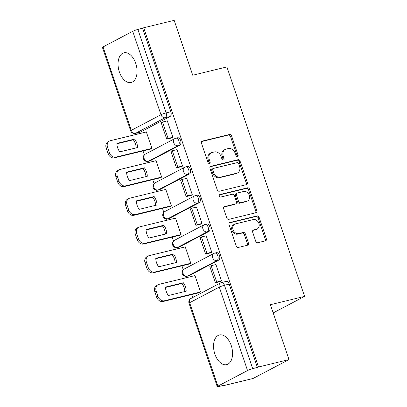 <?xml version="1.0" encoding="UTF-8"?>
<svg xmlns="http://www.w3.org/2000/svg" width="407" height="407" viewBox="0 0 407 407"><rect width="100%" height="100%" fill="white"/><g stroke="black" fill="none" stroke-linecap="round" stroke-linejoin="round"><path stroke-width="0.61" d="M237.429 156.654A1.343 1.073 62.3 0 0 237.627 156.578A1.343 1.073 62.3 0 0 238.054 155.133L231.552 135.923A1.923 1.531 62.3 0 0 229.436 134.483L202.365 141.061A1.923 1.531 62.3 0 0 202.081 141.168A1.923 1.531 62.3 0 0 201.47 143.233L207.972 162.444A1.343 1.073 62.3 0 0 209.452 163.451A1.343 1.073 62.3 0 0 209.651 163.38A1.343 1.073 62.3 0 0 210.078 161.93L209.239 159.447A6.151 4.899 62.3 0 1 211.187 152.834A6.151 4.899 62.3 0 1 212.093 152.493L214.347 151.943A6.151 4.899 62.3 0 1 221.118 156.558L221.963 159.045A1.343 1.073 62.3 0 0 223.443 160.053A1.343 1.073 62.3 0 0 223.641 159.976A1.343 1.073 62.3 0 0 224.064 158.532L223.224 156.044A6.151 4.899 62.3 0 1 225.173 149.435A6.151 4.899 62.3 0 1 226.078 149.089L228.337 148.545A6.151 4.899 62.3 0 1 235.104 153.159L235.948 155.642A1.343 1.073 62.3 0 0 237.429 156.654M236.996 156.654A1.343 1.073 62.3 0 0 237.006 155.683L230.504 136.477A1.923 1.531 62.3 0 0 228.388 135.032L201.663 141.529M209.025 163.456A1.343 1.073 62.3 0 0 209.03 162.479L208.191 159.997L209.239 159.447M223.011 160.058A1.343 1.073 62.3 0 0 223.021 159.081L222.176 156.598L223.224 156.044M135.724 63.36A15.273 9.056 -103.7 0 0 123.947 52.813A15.273 9.056 -103.7 0 0 119.378 71.958A15.273 9.056 -103.7 0 0 131.161 82.499A15.273 9.056 -103.7 0 0 135.724 63.36M231.222 345.497A15.273 9.056 -103.7 0 0 219.444 334.956A15.273 9.056 -103.7 0 0 214.881 354.095A15.273 9.056 -103.7 0 0 226.658 364.636A15.273 9.056 -103.7 0 0 231.222 345.497M255.733 241.27A1.923 1.531 62.3 0 0 257.85 242.709L265.445 240.868A1.923 1.531 62.3 0 0 265.725 240.761A1.923 1.531 62.3 0 0 266.336 238.69L259.117 217.363A1.923 1.531 62.3 0 0 257 215.919L229.93 222.497A1.923 1.531 62.3 0 0 229.645 222.604A1.923 1.531 62.3 0 0 229.039 224.674L236.258 246.001A1.923 1.531 62.3 0 0 238.375 247.446L247.548 245.218A1.923 1.531 62.3 0 0 247.832 245.111A1.923 1.531 62.3 0 0 248.438 243.04L245.35 233.913A1.923 1.531 62.3 0 0 243.233 232.473L238.685 233.577A5.143 4.095 62.3 0 1 233.206 230.189A5.143 4.095 62.3 0 1 234.656 224.191A5.143 4.095 62.3 0 1 235.409 223.906L253.23 219.577A5.143 4.095 62.3 0 1 258.71 222.96A5.143 4.095 62.3 0 1 257.265 228.958A5.143 4.095 62.3 0 1 256.507 229.248L253.536 229.965A1.923 1.531 62.3 0 0 253.251 230.072A1.923 1.531 62.3 0 0 252.645 232.143L255.733 241.27M143.676 27.762L174.165 20.35L192.74 75.229L226.908 66.926L304.578 296.393L270.411 304.701L288.99 359.579L258.496 366.992L143.676 27.762L137.876 29.467L166.117 112.892A3.917 2.32 76.3 0 1 165.267 117.679L135.612 133.272A3.917 2.32 76.3 0 1 135.292 133.394L140.044 132.239A3.917 2.32 -103.7 0 0 140.364 132.117L135.612 133.272A3.917 3.119 62.3 0 1 131.303 130.337L160.953 114.738L132.718 31.314A3.917 0.463 -18.7 0 1 137.876 29.467M246.413 184.646A1.923 1.531 62.3 0 0 246.698 184.539A1.923 1.531 62.3 0 0 247.308 182.473L240.089 161.141A1.923 1.531 62.3 0 0 237.973 159.702L210.902 166.28A1.923 1.531 62.3 0 0 210.617 166.387A1.923 1.531 62.3 0 0 210.007 168.452L217.226 189.784A1.923 1.531 62.3 0 0 219.342 191.224L246.413 184.646M249.603 189.25L256.822 210.582A1.923 1.531 62.3 0 1 256.212 212.647A1.923 1.531 62.3 0 1 255.932 212.754L228.856 219.337A1.923 1.531 62.3 0 1 226.745 217.893L223.652 208.766A1.923 1.531 62.3 0 1 224.262 206.7A1.923 1.531 62.3 0 1 224.547 206.593L235.526 203.922A1.923 1.531 62.3 0 0 235.806 203.815A1.923 1.531 62.3 0 0 236.416 201.75L234.366 195.696A1.923 1.531 62.3 0 0 232.249 194.251L220.818 197.029A1.343 1.073 62.3 0 1 219.388 196.143A1.343 1.073 62.3 0 1 219.765 194.571A1.343 1.073 62.3 0 1 219.963 194.5L247.487 187.81A1.923 1.531 62.3 0 1 249.603 189.25L248.555 189.804L255.774 211.136L256.822 210.582M288.99 359.579L253.052 378.485L222.558 385.892L222.466 385.617M136.956 132.992L137.347 134.152M143.015 150.895L144.353 154.843M146.591 161.452L147.075 162.881M152.742 179.624L154.075 183.572M156.313 190.181L156.797 191.611M162.464 208.353L163.802 212.301M166.036 218.91L166.524 220.34M172.192 237.088L173.524 241.03M175.763 247.639L176.246 249.069M181.914 265.817L183.252 269.76M185.485 276.368L185.968 277.798M191.641 294.546L192.664 297.568M258.496 366.992L252.701 368.696A3.917 0.463 161.3 0 0 247.537 370.543L217.887 386.141A3.917 0.463 161.3 0 0 217.241 386.65A3.917 0.463 161.3 0 0 218.859 386.497L223.606 385.343L222.558 385.892M142.628 28.312L170.864 111.737A3.917 2.32 76.3 0 1 170.014 116.524L140.364 132.117M103.063 46.912L131.303 130.337A3.917 0.463 161.3 0 0 130.657 130.845L102.422 47.421A3.917 0.463 -18.7 0 1 103.063 46.912L132.718 31.314M150.315 149.125L151.918 148.387L146.306 131.812L145.747 132.107M171.25 138.044L172.873 137.368L167.262 120.793L166.911 120.976M180.978 166.773L182.601 166.097L176.989 149.522L176.638 149.705M160.043 177.854L161.645 177.116L156.034 160.541L155.469 160.836M190.7 195.508L192.323 194.826L186.711 178.251L186.36 178.434M169.765 206.583L171.367 205.845L165.756 189.27L165.196 189.57M200.427 224.237L202.045 223.555L196.439 206.98L196.082 207.163M179.487 235.312L181.095 234.574L175.483 218.004L174.918 218.3M210.149 252.966L211.772 252.284L206.161 235.709L205.81 235.897M189.214 264.041L190.817 263.309L185.205 246.734L184.646 247.029M219.877 281.695L221.494 281.013L215.888 264.438L215.532 264.626M198.937 292.77L200.539 292.038L194.933 275.463L194.368 275.758M218.635 260.17L216.951 260.582A3.917 2.32 76.3 0 0 217.887 256.069A3.917 2.32 76.3 0 0 214.779 253.093L216.468 252.681A3.917 2.32 -103.7 0 1 219.571 255.662A3.917 2.32 -103.7 0 1 218.635 260.17L188.985 275.768L187.301 276.175A3.917 2.32 76.3 0 1 186.981 276.297L188.665 275.89A3.917 2.32 -103.7 0 0 188.985 275.768M208.913 231.441L207.229 231.853A3.917 2.32 76.3 0 0 208.165 227.34A3.917 2.32 76.3 0 0 205.057 224.364L206.741 223.952A3.917 2.32 -103.7 0 1 209.849 226.933A3.917 2.32 -103.7 0 1 208.913 231.441L179.263 247.039L177.574 247.446A3.917 2.32 76.3 0 1 177.254 247.568L178.943 247.161A3.917 2.32 -103.7 0 0 179.263 247.039M199.191 202.711L197.502 203.124A3.917 2.32 76.3 0 0 198.438 198.611A3.917 2.32 76.3 0 0 195.329 195.635L197.019 195.223A3.917 2.32 -103.7 0 1 200.122 198.204A3.917 2.32 -103.7 0 1 199.191 202.711L169.536 218.31L167.852 218.717A3.917 2.32 76.3 0 1 167.531 218.839L169.215 218.432A3.917 2.32 -103.7 0 0 169.536 218.31M189.464 173.982L187.78 174.394A3.917 2.32 76.3 0 0 188.716 169.882A3.917 2.32 76.3 0 0 185.607 166.906L187.291 166.494A3.917 2.32 -103.7 0 1 190.4 169.47A3.917 2.32 -103.7 0 1 189.464 173.982L159.814 189.581L158.13 189.988A3.917 2.32 76.3 0 1 157.804 190.11L159.493 189.703A3.917 2.32 -103.7 0 0 159.814 189.581M179.741 145.253L178.052 145.665A3.917 2.32 76.3 0 0 178.988 141.153A3.917 2.32 76.3 0 0 175.885 138.177L177.569 137.764A3.917 2.32 -103.7 0 1 180.677 140.741A3.917 2.32 -103.7 0 1 179.741 145.253L150.086 160.851L148.402 161.258A3.917 2.32 76.3 0 1 148.082 161.381L149.766 160.974A3.917 2.32 -103.7 0 0 150.086 160.851M304.578 296.393L273.189 312.907M257.448 367.541L229.212 284.117A3.917 2.32 -103.7 0 0 226.19 281.41L221.439 282.565A3.917 2.32 76.3 0 1 224.46 285.271L252.701 368.696M225.173 149.435L224.125 149.985A6.151 4.899 62.3 0 0 222.176 156.598M211.187 152.834L210.139 153.383A6.151 4.899 62.3 0 0 208.191 159.997M246.072 184.732A1.923 1.531 62.3 0 0 246.26 183.023L239.041 161.696A1.923 1.531 62.3 0 0 236.925 160.251L210.195 166.748M238.655 163.645A1.343 1.073 62.3 0 0 237.174 162.632L213.41 168.406A1.343 1.073 62.3 0 0 213.212 168.483A1.343 1.073 62.3 0 0 212.785 169.928L213.675 172.553A6.151 4.899 62.3 0 0 220.446 177.167L236.686 173.219A6.151 4.899 62.3 0 0 237.591 172.878A6.151 4.899 62.3 0 0 239.54 166.265L238.655 163.645M212.362 168.961A1.343 1.073 62.3 0 0 212.164 169.032A1.343 1.073 62.3 0 0 211.737 170.482L212.785 169.928M237.591 172.878L236.543 173.428A6.151 4.899 62.3 0 1 235.638 173.769L219.398 177.717A6.151 4.899 62.3 0 1 212.627 173.102L211.737 170.482M255.586 212.841A1.923 1.531 62.3 0 0 255.774 211.136M223.84 207.061L234.478 204.472A1.923 1.531 62.3 0 0 234.758 204.37L235.806 203.815M219.404 194.933L246.439 188.36L247.487 187.81M246.917 201.155A5.143 4.095 62.3 0 0 247.675 200.87A5.143 4.095 62.3 0 0 249.12 194.872A5.143 4.095 62.3 0 0 243.64 191.483L237.362 193.01A1.923 1.531 62.3 0 0 237.083 193.116A1.923 1.531 62.3 0 0 236.472 195.182L238.522 201.236A1.923 1.531 62.3 0 0 240.639 202.681L246.917 201.155L245.869 201.704A5.143 4.095 62.3 0 0 246.627 201.419L247.675 200.87M237.083 193.116L236.035 193.666A1.923 1.531 62.3 0 0 235.424 195.731L236.472 195.182M245.869 201.704L239.591 203.23A1.923 1.531 62.3 0 1 237.474 201.791L235.424 195.731M248.555 189.804A1.923 1.531 62.3 0 0 246.439 188.36M257.265 228.958L256.217 229.512A5.143 4.095 62.3 0 1 255.459 229.797L252.833 230.433M234.656 224.191L233.608 224.74A5.143 4.095 62.3 0 0 232.158 230.744A5.143 4.095 62.3 0 0 237.637 234.127L238.685 233.577M247.202 245.299A1.923 1.531 62.3 0 0 247.39 243.595L244.302 234.463A1.923 1.531 62.3 0 0 242.185 233.023L237.637 234.127M265.099 240.949A1.923 1.531 62.3 0 0 265.288 239.245L258.069 217.913A1.923 1.531 62.3 0 0 255.952 216.473L229.227 222.965M150.702 149.028L114.464 157.835A5.876 4.681 -117.7 0 1 107.997 153.429L106.186 148.087A5.876 4.681 62.3 0 1 108.048 141.773L109.412 141.056A5.876 4.681 62.3 0 0 107.55 147.37L106.186 148.087M136.187 147.889A12.139 9.671 62.3 0 0 133.328 139.799L116.901 143.793M171.866 137.897L166.733 139.143L168.091 138.431L162.546 122.039L167.292 120.884M168.091 138.431L172.843 137.276M166.733 139.143L161.182 122.756L162.546 122.039M109.412 141.056A5.876 4.681 62.3 0 1 110.277 140.73L146.357 131.96M151.908 148.352L115.822 157.122A5.876 4.681 -117.7 0 1 109.356 152.711L107.55 147.37M134.686 139.082L116.89 143.406A12.139 9.671 -117.7 0 0 119.76 151.877L137.556 147.553A12.139 9.671 62.3 0 0 134.686 139.082L133.328 139.799M160.424 177.757L124.186 186.569A5.876 4.681 -117.7 0 1 117.72 182.158L115.914 176.816A5.876 4.681 62.3 0 1 117.776 170.502L119.134 169.785A5.876 4.681 62.3 0 0 117.272 176.104L115.914 176.816M145.91 176.618A12.139 9.671 62.3 0 0 143.05 168.529L126.623 172.522M181.588 166.626L176.455 167.872L177.818 167.16L172.268 150.768L177.02 149.613M177.818 167.16L182.565 166.005M176.455 167.872L170.909 151.485L172.268 150.768M119.134 169.785A5.876 4.681 62.3 0 1 119.999 169.46L156.085 160.689M161.63 177.081L125.549 185.851A5.876 4.681 -117.7 0 1 119.083 181.441L117.272 176.104M144.414 167.811L126.618 172.136A12.139 9.671 -117.7 0 0 129.482 180.606L147.278 176.282A12.139 9.671 62.3 0 0 144.414 167.811L143.05 168.529M170.146 206.486L133.913 215.298A5.876 4.681 -117.7 0 1 127.447 210.887L125.636 205.545A5.876 4.681 62.3 0 1 127.498 199.232L128.861 198.514A5.876 4.681 62.3 0 0 126.999 204.833L125.636 205.545M155.637 205.347A12.139 9.671 62.3 0 0 152.773 197.258L136.35 201.251M191.31 195.355L186.182 196.606L187.541 195.889L181.995 179.497L186.742 178.342M187.541 195.889L192.292 194.734M186.182 196.606L180.632 180.215L181.995 179.497M128.861 198.514A5.876 4.681 62.3 0 1 129.726 198.189L165.807 189.418M171.357 205.81L135.272 214.581A5.876 4.681 -117.7 0 1 128.805 210.17L126.999 204.833M154.136 196.54L136.34 200.865A12.139 9.671 -117.7 0 0 139.209 209.34L157.005 205.011A12.139 9.671 62.3 0 0 154.136 196.54L152.773 197.258M179.874 235.221L143.635 244.027A5.876 4.681 -117.7 0 1 137.169 239.616L135.363 234.279A5.876 4.681 62.3 0 1 137.225 227.961L138.583 227.243A5.876 4.681 62.3 0 0 136.721 233.562L135.363 234.279M165.359 234.076A12.139 9.671 62.3 0 0 162.5 225.987L146.072 229.98M201.038 224.084L195.904 225.336L197.268 224.618L191.717 208.226L196.469 207.071M197.268 224.618L202.014 223.463M195.904 225.336L190.354 208.944L191.717 208.226M138.583 227.243A5.876 4.681 62.3 0 1 139.448 226.918L175.534 218.147M181.079 234.539L144.999 243.31A5.876 4.681 -117.7 0 1 138.533 238.904L136.721 233.562M163.863 225.269L146.062 229.594A12.139 9.671 -117.7 0 0 148.931 238.07L166.728 233.74A12.139 9.671 62.3 0 0 163.863 225.269L162.5 225.987M189.596 263.95L153.358 272.756A5.876 4.681 -117.7 0 1 146.891 268.345L145.085 263.008A5.876 4.681 62.3 0 1 146.947 256.69L148.311 255.972A5.876 4.681 62.3 0 0 146.449 262.291L145.085 263.008M175.081 262.805A12.139 9.671 62.3 0 0 172.222 254.716L155.795 258.71M210.76 252.813L205.627 254.065L206.99 253.347L201.445 236.955L206.191 235.801M206.99 253.347L211.742 252.192M205.627 254.065L200.081 237.673L201.445 236.955M148.311 255.972A5.876 4.681 62.3 0 1 149.176 255.647L185.256 246.876M190.802 263.268L154.721 272.039A5.876 4.681 -117.7 0 1 148.255 267.633L146.449 262.291M173.585 253.999L155.789 258.328A12.139 9.671 -117.7 0 0 158.659 266.799L176.455 262.469A12.139 9.671 62.3 0 0 173.585 253.999L172.222 254.716M199.323 292.679L163.085 301.485A5.876 4.681 -117.7 0 1 156.619 297.079L154.808 291.738A5.876 4.681 62.3 0 1 156.675 285.419L158.033 284.702A5.876 4.681 62.3 0 0 156.171 291.02L154.808 291.738M184.809 291.534A12.139 9.671 62.3 0 0 181.949 283.445L165.522 287.439M220.487 281.547L215.354 282.794L216.717 282.076L211.167 265.685L215.919 264.53M216.717 282.076L221.464 280.922M215.354 282.794L209.803 266.402L211.167 265.685M158.033 284.702A5.876 4.681 62.3 0 1 158.898 284.376L194.978 275.61M200.529 291.997L164.448 300.768A5.876 4.681 -117.7 0 1 157.982 296.362L156.171 291.02M183.313 282.728L165.512 287.057A12.139 9.671 -117.7 0 0 168.381 295.528L186.177 291.203A12.139 9.671 62.3 0 0 183.313 282.728L181.949 283.445M237.006 155.683L238.054 155.133M209.03 162.479L210.078 161.93M223.021 159.081L224.064 158.532M247.537 370.543L219.302 287.118L189.652 302.711L217.887 386.141M170.014 116.524L165.267 117.679A3.917 3.119 62.3 0 1 160.953 114.738A3.917 0.463 -18.7 0 1 166.117 112.892L170.864 111.737M214.779 253.093A3.917 3.917 0 0 0 213.884 253.434A3.917 3.119 -117.7 0 0 212.642 257.641A3.917 3.119 -117.7 0 0 216.951 260.582L187.301 276.175A3.917 3.119 -117.7 0 1 182.992 273.239A3.917 3.119 62.3 0 1 184.234 269.027A3.917 3.917 0 0 0 186.981 276.297M205.057 224.364A3.917 3.917 0 0 0 204.156 224.705A3.917 3.119 -117.7 0 0 202.915 228.912A3.917 3.119 -117.7 0 0 207.229 231.853L177.574 247.446A3.917 3.119 -117.7 0 1 173.265 244.51A3.917 3.119 62.3 0 1 174.506 240.298A3.917 3.917 0 0 0 177.254 247.568M195.329 195.635A3.917 3.917 0 0 0 194.434 195.971A3.917 3.119 -117.7 0 0 193.193 200.183A3.917 3.119 -117.7 0 0 197.502 203.124L167.852 218.717A3.917 3.119 -117.7 0 1 163.543 215.781A3.917 3.119 62.3 0 1 164.784 211.569A3.917 3.917 0 0 0 167.531 218.839M185.607 166.906A3.917 3.917 0 0 0 184.707 167.241A3.917 3.119 -117.7 0 0 183.465 171.454A3.917 3.119 -117.7 0 0 187.78 174.394L158.13 189.988A3.917 3.119 -117.7 0 1 153.815 187.052A3.917 3.119 62.3 0 1 155.057 182.84A3.917 3.917 0 0 0 157.804 190.11M175.885 138.177A3.917 3.917 0 0 0 174.985 138.512A3.917 3.119 -117.7 0 0 173.743 142.725A3.917 3.119 -117.7 0 0 178.052 145.665L148.402 161.258A3.917 3.119 -117.7 0 1 144.093 158.318A3.917 3.119 62.3 0 1 145.335 154.111A3.917 3.917 0 0 0 148.082 161.381M229.212 284.117L224.46 285.271A3.917 0.463 -18.7 0 0 219.302 287.118A3.917 3.119 -117.7 0 1 220.543 282.906L190.893 298.504A3.917 3.917 0 0 0 189.006 303.225L217.241 386.65M189.006 303.225A3.917 0.463 161.3 0 1 189.652 302.711A3.917 3.119 -117.7 0 1 190.893 298.504M201.831 141.341L202.365 141.061M228.388 135.032L229.436 134.483M230.504 136.477L231.552 135.923M210.368 166.56L210.902 166.28M236.925 160.251L237.973 159.702M239.041 161.696L240.089 161.141M246.26 183.023L247.308 182.473M212.627 173.102L213.675 172.553M219.398 177.717L220.446 177.167M235.638 173.769L236.686 173.219M224.013 206.873L224.547 206.593M234.478 204.472L235.526 203.922M219.592 194.694L219.963 194.5M237.474 201.791L238.522 201.236M239.591 203.23L240.639 202.681M253.006 230.245L253.536 229.965M255.459 229.797L256.507 229.248M242.185 233.023L243.233 232.473M244.302 234.463L245.35 233.913M247.39 243.595L248.438 243.04M229.4 222.777L229.93 222.497M255.952 216.473L257 215.919M258.069 217.913L259.117 217.363M265.288 239.245L266.336 238.69M115.822 157.122L114.464 157.835M109.356 152.711L107.997 153.429M125.549 185.851L124.186 186.569M119.083 181.441L117.72 182.158M135.272 214.581L133.913 215.298M128.805 210.17L127.447 210.887M144.999 243.31L143.635 244.027M138.533 238.904L137.169 239.616M154.721 272.039L153.358 272.756M148.255 267.633L146.891 268.345M164.448 300.768L163.085 301.485M157.982 296.362L156.619 297.079M145.335 154.111L174.985 138.512M155.057 182.84L184.707 167.241M164.784 211.569L194.434 195.971M174.506 240.298L204.156 224.705M184.234 269.027L213.884 253.434M221.439 282.565A3.917 3.917 0 0 0 220.543 282.906M130.657 130.845A3.917 3.917 0 0 0 135.292 133.394M212.164 169.032L213.212 168.483"/></g></svg>
